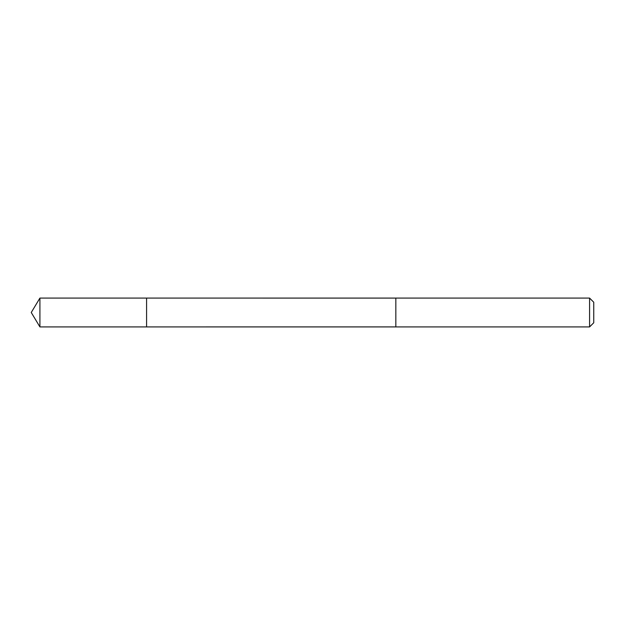 <?xml version="1.0" encoding="UTF-8"?>
<svg xmlns="http://www.w3.org/2000/svg" width="625" height="625" viewBox="0 0 625 625"><rect width="100%" height="100%" fill="white"/><g stroke="black" fill="none" stroke-linecap="round" stroke-linejoin="round"><path stroke-width="0.47" stroke-dasharray="3.12 2.34" d="M146.586 311.336L146.586 326.914L146.586 311.336M39.914 326.914L39.914 298.086M395.836 311.336L395.836 326.914L395.836 311.336M589.586 326.914L589.586 298.086M593.75 322.758L593.75 302.242"/><path stroke-width="0.94" d="M146.586 326.914L146.586 298.086L39.914 298.086L39.914 326.914L146.586 326.914L146.586 298.086L395.836 298.094L395.836 326.906L39.914 326.914L31.25 312.5L39.914 326.914M395.836 313.664L395.836 326.914L589.586 326.914L589.586 298.086L395.836 298.086L395.836 313.664M589.586 298.086L593.75 302.242L593.75 322.758L589.586 326.914M31.25 312.5L39.914 298.086"/></g></svg>
